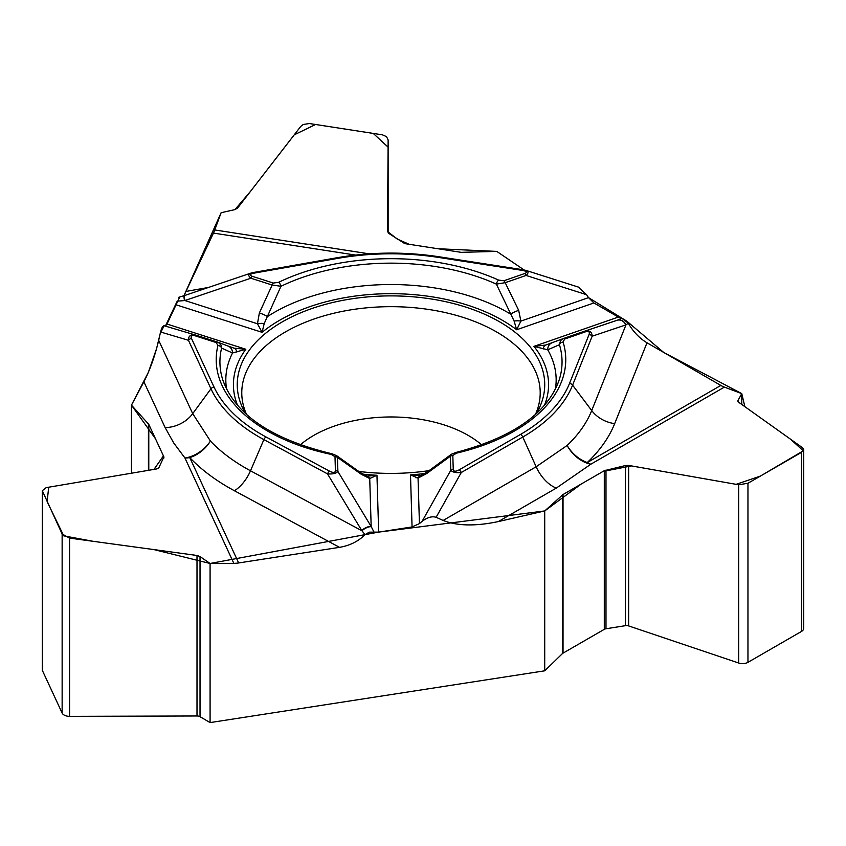 <?xml version="1.0" encoding="UTF-8"?>
<svg xmlns="http://www.w3.org/2000/svg" width="846" height="846" viewBox="0 0 846 846"><rect width="100%" height="100%" fill="white"/><g stroke="black" fill="none" stroke-linecap="round" stroke-linejoin="round"><path stroke-width="1.27" d="M358.683 471.423A153.739 88.756 0 0 0 429.186 470.619M536.269 413.683A153.739 88.756 0 0 0 544.031 393.104A153.739 88.756 0 0 0 390.989 295.889A153.739 88.756 0 0 0 237.948 393.104A153.739 88.756 0 0 0 245.71 413.683M496.792 251.41L524.065 269.937L496.792 251.41L437.974 248.756L409.147 244.293L397.112 238.984L387.5 231.455L388.081 147.13L373.223 133.404L315.579 124.489L294.239 134.831L250.501 191.365L234.977 209.597L237.578 208.074L300.732 126.445L303.164 124.489L309.372 123.537L382.445 134.842L386.559 136.661L388.134 139.96L388.134 232.851L388.134 139.96L387.489 231.265L388.748 233.38L404.779 243.616L461.144 252.341L496.792 251.41M514.114 321.046A7.857 2.686 -176.9 0 1 520.882 321.11L516.652 329.76L514.114 321.046L496.369 284.119L505.189 282.68L518.683 310.334L520.882 321.11L588.509 297.644L586.564 294.694L578.146 287.016M588.509 297.644L593.903 302.953L618.352 317.07L621.81 318.233L628.303 323.225C633.189 331.727 639.417 338.252 647 342.789L720.845 385.427A28.764 16.603 -120 0 0 724.377 387.108L741.762 393.612L741.762 404.462M451.161 454.439L455.508 452.568A3.839 1.174 76.9 0 1 456.385 453.17L452.822 455.497L453.245 469.541C453.625 471.603 455.56 471.719 459.061 469.911A3.839 2.21 60 0 1 461.282 472.523L436.124 517.297C432.01 516.018 427.325 517.371 422.091 521.369L419.436 523.611L412.065 526.942L378.67 532.113L369.268 532.166L365.07 534.619C358.397 541.334 349.884 545.575 339.532 547.341L238.657 562.95A28.764 22.683 -24.9 0 1 233.834 563.341L210.083 563.478L210.083 722.59L544.718 670.815L544.718 510.942L498.315 521.58C475.526 526.381 457.136 526 443.156 520.449L536.142 466.77L567.137 445.472A206.001 118.937 0 0 0 591.714 410.564L625.977 324.864L592.158 336.211L572.594 385.142L591.714 410.564A28.764 22.884 21.8 0 0 614.672 423.635A229.562 132.536 180 0 1 587.283 462.54A28.764 16.603 -120 0 0 590.815 464.221A28.764 20.367 49.9 0 1 567.137 445.472A28.764 20.082 46.4 0 0 587.283 462.54L720.845 385.427M436.124 517.297L443.156 520.449M455.508 452.568C512.338 437.699 546.823 413.726 558.952 380.626A171.061 98.76 0 0 0 559.439 344.713L547.722 349.8L533.932 346.363L545.786 345.031L563.045 338.675M420.124 475.537L410.5 474.923A157.578 90.977 0 0 0 424.904 473.485M451.637 454.091L427.167 472.026A7.857 2.866 55.3 0 0 426.585 473.623L450.358 456.248L451.034 454.566M459.061 469.911L520.554 434.4A183.233 105.792 0 0 0 569.527 383.397A3.839 3.056 21.8 0 1 572.594 385.142A186.374 107.601 180 0 1 522.775 437.022L461.282 472.523C456.163 473.03 452.663 472.29 450.781 470.302L450.358 456.248A3.839 3.13 -1.7 0 1 452.822 455.497M628.303 323.225L625.977 324.864A7.857 6.884 70.6 0 0 617.146 320.274L621.81 318.233M569.527 383.397L589.091 334.466C589.905 331.791 588.71 330.902 585.485 331.812L564.62 339.056A3.839 1.618 70.9 0 0 563.341 338.559L584.216 331.325A3.839 1.618 70.9 0 1 584.226 331.315L617.146 320.274M593.903 302.953L516.652 329.76A157.578 90.977 0 0 0 262.091 332.319L264.206 323.563L280.967 286.286A171.061 98.76 180 0 1 496.369 284.119A3.839 1.925 -65.7 0 1 498.654 280.111L503.92 280.735L524.784 273.491A3.839 1.618 70.9 0 1 526.064 275.447C528.665 273.099 528.623 271.418 525.958 270.403L525.514 270.286M737.966 401.628L737.966 400.56L738.399 402.062L802.653 447.841L803.7 449.575L801.458 452.377L747.959 483.267L738.674 484.779L628.641 465.427L625.395 465.554L604.298 470.704L563.034 494.529L544.718 510.942M737.966 400.56L741.762 393.612M177.237 301.123L165.393 326.112L167 324.039L179.595 297.306M564.62 339.056L563.087 342.027A174.773 100.907 180 0 1 456.385 453.17M617.02 320.317A7.857 6.884 71.5 0 1 625.797 324.927M585.485 331.812A3.839 1.618 70.9 0 0 584.226 331.315L584.353 331.272C589.376 329.993 591.967 331.643 592.158 336.211A3.839 3.056 21.8 0 0 589.091 334.466M555.367 389.213A165.171 95.355 0 0 0 547.722 349.8A7.857 7.117 -110.3 0 1 552.195 342.704A7.857 7.117 -110.3 0 1 552.322 342.662M563.087 342.027A3.839 3.088 -17 0 0 559.439 344.713L560.549 340.547L563.362 338.559M543.227 349.017A7.857 4.769 -109.7 0 1 545.786 345.031M518.683 310.334A7.857 1.311 156.7 0 0 510.582 314.12A165.171 95.355 0 0 0 267.495 316.563A7.857 1.396 -158.1 0 0 259.362 312.946L272.169 285.028A3.839 1.523 -72.3 0 1 273.364 283.05L278.588 282.331A174.773 100.907 180 0 1 498.654 280.111M453.245 469.541A3.839 3.13 178.3 0 0 450.781 470.302L422.091 521.369M131.458 473.21L131.458 405.139L143.894 381.81C149.996 369.924 154.924 356.092 158.678 340.304L192.708 413.641L210.421 441.052A206.001 118.937 0 0 0 250.501 470.788L361.919 530.78L327.487 473.876L263.878 439.624L250.501 470.788A28.764 16.021 118.3 0 1 234.427 490.754A229.562 132.536 180 0 1 189.768 457.612A28.764 22.683 -24.9 0 1 184.946 458.003A28.764 20.241 139.9 0 0 210.421 441.052A28.764 20.59 136.4 0 1 189.768 457.612L238.657 562.95M164.314 325.795C162.918 325.636 161.66 327.709 160.56 332.002L158.678 340.304M183.942 295.74L213.467 233.094A28.764 6.081 98.8 0 0 214.757 229.953L221.123 212.706L234.977 209.597L221.123 212.706L183.942 295.74M367.777 476.097L376.956 475.262L369.723 478.55L361.274 474.278L337.459 457.39A3.839 3.13 178.3 0 0 334.995 456.681L331.294 454.429A174.773 100.907 180 0 1 217.93 345.506L216.227 342.567L194.94 335.746C191.661 334.91 190.509 335.82 191.492 338.474A3.839 3.024 155.1 0 0 188.457 340.282C188.415 335.767 190.879 334.054 195.828 335.143L196.082 335.217M194.94 335.746A3.839 1.523 -72.3 0 1 196.103 335.228L218.49 342.493L220.975 344.978L221.599 348.118L232.534 352.983L245.826 349.261L167 324.039M226.612 389.213A165.171 95.355 0 0 1 232.534 352.983A7.857 7.202 -69.6 0 0 227.997 346.035L217.771 342.165M365.07 534.619L361.919 530.78A7.857 3.426 148.4 0 1 371.288 526.72L373.943 532.007M336.708 455.761L337.459 457.39L337.882 471.444L371.288 526.72M419.436 523.611L418.051 478.064L410.5 474.923L412.065 526.942M42.3 490.828L42.3 669.736A7.667 4.431 0 0 0 42.564 670.878L62.139 713.062A7.667 4.431 0 0 0 69.584 716.351L197.002 715.98A4.219 2.432 0 0 1 200.026 716.699L200.026 556.573L197.002 555.473L69.584 538.098L62.139 533.995L42.3 490.701L46.17 487.634L156.827 468.917L158.826 467.796L163.902 456.914L148.79 424.375L131.458 405.139M200.026 556.573L210.083 563.478M191.492 338.474L213.996 386.971A183.233 105.792 0 0 0 266.025 436.97L329.633 471.211C333.239 472.956 335.164 472.798 335.418 470.736L334.995 456.681M366.826 475.96A7.857 5.647 105.7 0 1 369.723 478.55L371.172 526.455A7.857 3.405 148.8 0 0 361.728 530.463M335.418 470.736A3.839 3.13 178.3 0 1 337.882 471.444C336.169 473.464 332.711 474.268 327.487 473.876A3.839 2.136 118.3 0 1 329.633 471.211M336.116 455.307L360.608 472.724A7.857 3.035 123.9 0 1 361.274 474.278M426.585 473.623L418.051 478.064A7.857 5.499 -106.4 0 1 420.864 475.399L419.976 475.558M164.209 325.763L196.103 335.228A3.839 1.523 -72.3 0 1 196.135 335.238L217.401 342.038A3.839 1.523 107.7 0 0 216.227 342.567M331.294 454.429A3.839 1.068 101.8 0 1 332.087 453.805C272.169 439.444 235.823 415.048 223.027 380.626A171.061 98.76 0 0 1 221.599 348.118A3.839 3.098 -166.3 0 0 217.93 345.506M278.588 282.331A3.839 2.009 -115.9 0 1 280.967 286.286L272.169 285.028L250.871 278.218L184.883 300.531L177.216 301.187M175.947 304.75L262.091 332.319L257.47 323.764L259.362 312.946M236.795 352.105A7.857 4.939 108.9 0 0 234.025 348.171L245.826 349.261A157.578 90.977 180 0 0 237.525 405.287M184.544 300.573A7.857 1.639 -108.5 0 1 184.428 295.582A7.857 1.639 -108.5 0 1 184.65 295.561M524.784 273.491C527.682 272.275 526.899 271.249 522.426 270.403A3.839 0.814 -81.2 0 1 523.008 269.747L525.821 270.371M522.426 270.403L438.418 257.406A183.233 105.792 0 0 0 337.417 258.432L254.244 273.11C249.824 274.041 249.105 275.087 252.066 276.24L273.364 283.05M264.206 323.563A7.857 2.675 175.2 0 0 257.47 323.764L184.883 300.531A7.857 1.692 -108.7 0 1 184.819 295.455L178.813 297.263M252.066 276.24A3.839 1.523 -72.3 0 0 250.871 278.218C248.153 275.902 248.1 274.22 250.733 273.163L251.146 273.036M586.564 294.694L526.064 275.447L505.189 282.68A3.839 1.618 -109.1 0 0 503.92 280.735M254.244 273.11A3.839 0.92 -100 0 0 253.578 272.465L336.75 257.787A3.839 0.92 -100 0 1 337.417 258.432M544.718 670.815L562.442 653.588A3.839 2.21 0 0 1 563.034 653.154L604.298 629.329A3.839 2.21 0 0 1 605.99 628.768L625.395 625.68L625.395 465.554M803.7 449.744L803.7 628.324A7.667 4.431 0 0 1 801.458 631.454L747.959 662.333A7.667 4.431 0 0 1 738.674 663.031L628.641 625.924A4.219 2.432 0 0 0 625.395 625.68M200.026 716.699L210.083 722.59M164.103 325.742L160.18 333.652L156.605 348.51L148.388 372.293L131.458 405.139L155.474 438.757L163.426 455.899L153.983 469.403L48.708 487.201L47.122 501.636L63.746 535.856L93.303 541.334L153.909 549.593L210.083 563.478L378.627 532.113L544.718 510.942L581.265 484.007L602.997 471.455L631.476 465.913L736.136 484.335L760.427 476.065L803.277 450.812L790.693 439.317L744.85 406.662L741.762 393.612L663.708 352.444L626.928 321.247L588.478 297.602M246.556 414.455A149.213 86.144 180 0 1 390.989 306.675A149.213 86.144 180 0 1 535.423 414.455M418.336 477.504A149.213 86.144 180 0 1 415.862 477.757M300.245 444.89A109.303 63.101 180 0 1 481.734 444.89M544.454 405.287A157.578 90.977 0 0 0 533.932 346.363L618.352 317.07M520.554 434.4A3.839 2.21 60 0 1 522.775 437.022L536.142 466.77A28.764 16.603 60 0 0 556.33 488.079L498.315 521.58M647 342.789L614.672 423.635M556.33 488.079L590.815 464.221L724.377 387.108M378.67 532.113L376.956 475.262A157.578 90.977 180 0 1 362.902 474.162M584.491 331.23L616.914 320.359M266.025 436.97A3.839 2.136 118.3 0 0 263.878 439.624A186.374 107.601 180 0 1 210.961 388.779L188.457 340.282L160.56 332.002M213.996 386.971A3.839 3.024 155.1 0 0 210.961 388.779L192.708 413.641A28.764 22.683 155.1 0 1 165.129 427.568L143.894 381.81M234.025 348.171L227.701 345.929M339.532 547.341L234.427 490.754M165.129 427.568L173.663 442.881L184.946 458.003L233.834 563.341M186.437 291.341L208.486 287.45M355.542 255.08L213.467 233.094M369.184 253.842L214.757 229.953M438.418 257.406A3.839 0.814 -81.2 0 1 439 256.75L523.008 269.747M605.99 628.768L605.99 470.069M628.641 625.924L628.641 465.427M738.674 663.031L738.674 484.779M747.959 662.333L747.959 483.267M801.458 631.454L801.458 452.377M562.442 653.588L562.442 494.952M563.034 653.154L563.034 494.529M604.298 629.329L604.298 470.704M42.564 670.878L42.564 491.812M62.139 713.062L62.139 533.995M69.584 716.351L69.584 538.098M197.002 715.98L197.002 555.473M148.431 470.344L148.431 423.846M148.79 470.281L148.79 424.375M163.902 457.993L163.902 456.914M579.066 287.302L525.958 270.403M545.744 345.041L563.203 338.612M360.608 472.724L366.804 475.949M427.167 472.026L420.885 475.389M332.087 453.805L336.592 455.645M250.733 273.163L184.819 295.455M227.986 346.035L234.131 348.203M439 256.75C404.748 251.569 370.664 251.907 336.75 257.787M253.578 272.465L250.85 273.131"/></g></svg>
